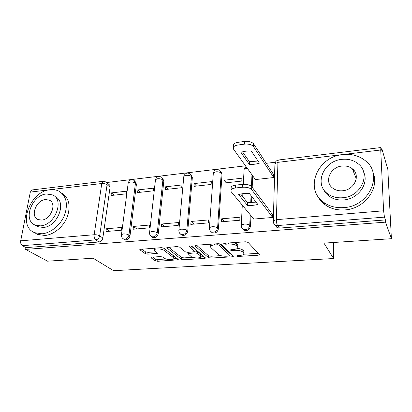 <?xml version="1.0" encoding="UTF-8"?>
<svg xmlns="http://www.w3.org/2000/svg" width="412" height="412" viewBox="0 0 412 412"><rect width="100%" height="100%" fill="white"/><g stroke="black" fill="none" stroke-linecap="round" stroke-linejoin="round"><path stroke-width="0.62" d="M236.437 256.079L238.172 256.439L257.984 255.244L259.303 254.853L259.282 254.492L248.039 242.364L245.403 241.793L224.669 243.24L223.783 243.513L223.824 243.816L225.663 244.208L228.305 244.028C232.188 243.904 234.979 244.501 236.668 245.81L237.678 246.834L237.806 248.132C237.157 248.812 235.793 249.229 233.722 249.384L231.127 249.554L230.287 250.099L232.074 250.475L234.66 250.311C238.46 250.202 241.169 250.774 242.786 252.02L243.744 252.994L243.868 254.194C243.229 254.853 241.88 255.26 239.815 255.404L237.271 255.558L236.437 256.079M123.739 239.125L124.475 239.645C127.22 240.278 129.064 239.012 130.007 235.844L136.439 184.138L134.971 181.136M151.642 236.751L152.512 237.43C155.417 238.146 157.338 236.869 158.28 233.589L163.837 180.94L162.503 178.092M180.698 234.263L181.702 235.118C184.777 235.932 186.785 234.639 187.733 231.24L192.337 177.618L191.117 174.889M211.011 231.678L212.123 232.698C215.383 233.63 217.49 232.327 218.442 228.789L222.006 174.158L220.899 171.547M151.935 257.119L150.962 257.412L151.106 257.824L155.257 260.796L157.714 261.28L178.453 259.787L163.878 248.184L161.272 247.653L139.797 249.384L139.956 249.842L145.297 253.668L147.841 254.173L157.41 253.303L154.716 250.97L154.34 249.78C155.262 248.395 162.21 248.797 163.997 250.342L173.576 257.706L173.885 258.767C172.988 260.085 166.263 259.725 164.512 258.267L162.92 257.078L160.417 256.583L151.935 257.119M380.729 149.999L277.92 162.349L276.421 219.663L383.598 210.8L380.729 149.999L380.879 147.537L382.14 151.395L382.042 149.376L387.831 169.378L391.4 238.708L323.94 243.116L333.627 258.54L113.599 270.689L93.076 258.206L47.54 261.182L25.621 249.394L385.539 222.15L385.431 219.92L384.453 217.129L277.57 225.549L275.015 224.957L276.957 227.491L275.319 225.127M391.4 238.708L385.539 222.15M208.379 257.577L210.851 258.082L232.08 256.805L233.305 256.439L233.254 256.068L220.93 244.239L218.298 243.683L196.127 245.228L194.969 245.588L195.056 246.031L208.379 257.577L208.508 255.734L210.98 256.238L220.77 255.636M204.234 258.478L183.793 259.709L181.326 259.215L166.973 247.972L166.85 247.524L176.954 246.561L179.57 247.102L185.364 251.845L187.913 252.365L195.015 251.634L189.041 246.227L188.974 245.918L191.606 246.052L205.284 257.763L205.361 258.149L204.234 258.478L204.347 256.964M106.553 182.485L108.876 184.422C109.824 184.988 110.225 185.92 110.081 187.213L102.84 238.012L99.668 235.865C99.132 238.151 97.804 239.496 95.692 239.887L22.356 245.665C20.971 244.677 20.42 243.059 20.698 240.819L30.318 192.085L32.131 189.942M382.042 149.376L381.569 149.432M275.407 162.215L266.255 163.317M245.511 165.815L106.61 182.537M25.621 249.394L25.961 247.622L22.356 245.665M383.598 210.8L384.453 217.129M255.177 179.256L255.162 179.596L273.779 177.536L273.635 174.657M253.529 218.751L253.514 219.081L272.631 217.469L272.718 214.4L272.461 214.42M221.682 218.808L221.491 221.785L239.799 220.24L239.954 217.227L221.682 218.808L224.267 221.548M224.128 180.219L223.948 183.041L241.798 181.069L241.942 178.216L224.128 180.219L226.24 182.789M191.05 221.45L190.802 224.375L208.348 222.892L208.565 219.941L191.05 221.45L193.882 224.113M194.237 183.577L194.006 186.353L211.129 184.458L211.335 181.656L194.237 183.577L196.539 186.07M161.664 223.989L161.365 226.858L178.2 225.436L178.468 222.537L161.664 223.989L164.723 226.574M165.531 186.806L165.248 189.53L181.697 187.712L181.95 184.957L165.531 186.806L168.014 189.221M133.452 226.43L133.107 229.242L149.273 227.877L149.587 225.034L133.452 226.43L136.712 228.938M137.943 189.906L137.613 192.579L153.424 190.833L153.727 188.13L137.943 189.906L140.59 192.255M106.342 228.768L105.956 231.534L121.489 230.22L121.854 227.429L106.342 228.768L109.788 231.209M111.405 192.888L111.034 195.52L126.242 193.836L126.587 191.178L111.405 192.888L114.206 195.17M252.69 175.8L252.19 187.295M251.784 196.617L251.521 202.683M250.954 215.641L250.491 226.234L249.734 225.354C248.76 229.046 246.541 230.36 243.07 229.293L243.847 230.159C247.313 231.225 249.528 229.917 250.491 226.234M333.627 258.54L333.426 242.498M242.606 228.907L243.847 230.159M25.961 247.622L98.901 242.004C100.997 241.617 102.315 240.284 102.84 238.012M385.431 219.92L279.496 228.083L276.957 227.491M243.914 253.189L243.837 251.088L243.744 252.994M237.482 248.421C240.119 248.678 241.916 249.239 242.879 250.11L243.837 251.088M237.863 247.056L237.775 244.888L237.678 246.834M234.109 242.58L236.771 243.858L237.775 244.888M243.842 254.219L258.206 253.334M196.462 245.202L208.508 255.734M230.045 255.064L232.08 254.94M229.149 256.053L229.968 255.538L219.055 245.181L217.222 244.79L214.477 244.98C212.504 245.135 211.212 245.542 210.604 246.185L210.826 247.55L218.514 254.565C220.199 255.759 222.866 256.31 226.507 256.213L229.149 256.053M230.014 255.589L230.071 253.658L229.968 255.538M219.735 243.765L230.071 253.658M210.779 244.203L210.666 245.289M204.002 256.666L200.896 256.856M192.759 257.356L183.948 257.897L183.793 259.709M168.508 247.148L181.486 257.402L183.948 257.897M195.036 251.346L195.072 249.337L190.885 245.753M191.147 256.583C192.79 258.103 199.82 258.442 200.783 257.042L200.556 255.996L197.482 253.385L194.943 252.87L187.887 253.586L191.147 256.583M200.835 256.31L200.696 254.147L200.556 255.996M195.061 251.001L197.626 251.516L200.696 254.147M173.946 258.103L173.746 255.883L173.576 257.706M162.755 247.756L164.187 248.477L173.746 255.883M154.418 248.132L154.464 248.632M141.61 249.023L145.508 251.84L148.047 252.345L155.86 251.825M152.749 257.067L155.448 259.014L157.899 259.498L166.082 258.993M174.024 258.509L176.964 258.329M259.421 163.126L251.294 151.013C247.349 150.813 243.878 151.261 240.881 152.368L249.322 164.352C253.086 164.553 256.449 164.146 259.421 163.126M273.779 177.51L253.493 146.595C251.742 144.612 248.73 143.798 244.455 144.143L237.92 145.024C235.772 145.343 234.315 146.013 233.547 147.022L233.594 149.232L255.399 179.57M257.994 160.999L249.44 161.762L242.508 151.837M233.589 146.301L233.702 144.334C234.469 143.319 235.927 142.645 238.069 142.325L244.594 141.429C248.858 141.079 251.861 141.898 253.612 143.891L253.493 146.595M273.851 174.987L253.612 143.891M249.44 161.762L249.322 164.352M256.037 202.127L247.545 202.647L240.644 194.052M231.122 188.619L231.225 186.852C232.007 185.946 233.501 185.364 235.71 185.096L242.426 184.37C246.814 184.102 249.919 184.875 251.732 186.682L272.708 214.75M247.416 205.387C251.289 205.614 254.75 205.289 257.804 204.414L249.368 193.486C245.3 193.259 241.731 193.625 238.651 194.577L247.416 205.387L247.545 202.647M272.631 217.412L251.603 189.556C249.785 187.759 246.68 186.991 242.277 187.254L235.551 187.97C233.341 188.227 231.843 188.809 231.06 189.705L231.127 191.688L253.787 219.06M342.815 154.593C317.266 156.642 303.871 189.345 323.997 202.555C329.631 206.469 336.254 208.148 343.871 207.597C369.234 206.463 383.593 174.379 365.485 160.824C359.161 155.741 351.606 153.661 342.815 154.593M317.564 195.803C319.285 199.393 321.844 202.416 325.243 204.862C330.841 208.755 337.418 210.434 344.978 209.899C364.61 208.858 380.07 187.929 372.917 172.376M363.605 172.087C369.384 183.355 358.234 199.078 343.716 199.938C338.113 200.366 333.251 199.12 329.121 196.194C326.551 194.294 324.661 191.946 323.456 189.149M341.945 159.362C323.446 160.793 313.635 184.416 327.993 193.995C332.149 196.931 337.047 198.182 342.686 197.739C361.097 196.792 371.408 173.467 358.095 163.719C353.584 160.17 348.202 158.718 341.945 159.362M342.552 190.761C354.428 190.097 361.01 175.033 352.317 168.771C349.448 166.556 346.034 165.645 342.073 166.036C330.161 166.901 323.786 182.094 332.917 188.284C335.636 190.241 338.844 191.07 342.552 190.761M354.413 170.99L352.883 170.192M50.125 189.736C30.179 191.024 17.016 226.003 34.629 232.687L42.019 233.795C51 233.063 60.863 224.782 64.684 214.724C68.196 203.554 66.214 195.669 58.736 191.07C56.156 189.814 53.287 189.371 50.125 189.736M34.814 232.795L37.523 234.382L44.887 235.494C53.74 234.783 63.458 226.713 67.305 216.825C70.874 205.84 69.046 197.971 61.81 193.207M55.095 196.684C67.274 201.499 57.711 226.899 43.183 227.465L37.739 226.646L35.71 225.421M46.458 193.98C32.018 194.876 22.439 220.219 35.066 225.034L40.531 225.848C55.115 225.261 64.772 199.727 52.556 194.912L46.458 193.98M41.602 220.08C50.985 219.663 57.196 203.234 49.28 200.129L45.423 199.542C36.102 200.088 29.922 216.439 38.007 219.539L41.602 220.08M238.218 255.502L238.172 256.439M225.725 243.162L225.663 244.208M232.126 249.487L232.074 250.475M128.137 183.464L128.225 182.794C129.399 179.879 131.387 179.091 134.194 180.435L135.435 183.232L128.946 235.067C128.003 238.239 126.154 239.511 123.399 238.878L122.482 238.157M136.439 184.138L135.435 183.232C134.111 182.258 132.345 181.841 130.135 181.986L128.225 182.794L121.478 234.577L123.435 233.923C125.717 233.836 127.55 234.217 128.946 235.067L130.007 235.844M155.401 180.363L155.484 179.617C156.689 176.568 158.733 175.77 161.622 177.217L162.895 180.008L157.281 232.785C156.339 236.071 154.407 237.358 151.498 236.643L150.401 235.659M163.837 180.94L162.895 180.008C161.628 179.004 159.851 178.576 157.569 178.731L155.484 179.617L149.608 232.332L151.745 231.616C154.109 231.523 155.952 231.915 157.281 232.785L158.28 233.589M183.762 177.145L183.834 176.315C185.081 173.128 187.192 172.314 190.164 173.874L191.462 176.655L186.806 230.411C185.858 233.82 183.84 235.118 180.76 234.304L179.457 232.965M192.337 177.618L191.462 176.655C190.262 175.62 188.475 175.182 186.111 175.342L183.834 176.315L178.906 229.999L181.244 229.211C183.69 229.113 185.549 229.515 186.806 230.411L187.733 231.24M213.277 173.802L213.344 172.88C214.637 169.533 216.82 168.709 219.895 170.408L221.203 173.164L217.598 227.934C216.64 231.482 214.528 232.79 211.258 231.858L212.123 232.698M222.006 174.158L221.203 173.164C220.075 172.098 218.283 171.644 215.831 171.814L213.344 172.88L209.44 227.568L212.005 226.703C214.549 226.6 216.413 227.012 217.598 227.934L218.442 228.789M110.081 187.213L107.079 184.725L99.668 235.865C98.205 235.031 96.367 234.655 94.152 234.742L101.774 183.5L30.318 192.085M20.698 240.819L94.152 234.742C93.946 237.106 94.456 238.821 95.692 239.887L98.901 242.004M251.964 174.791L251.454 186.368M251.042 195.659L250.733 202.709M250.202 214.729L249.734 225.354C248.637 224.396 246.762 223.974 244.12 224.082L241.303 225.04C241.113 226.796 241.705 228.217 243.07 229.293M241.257 225.9L242.292 205.176M244.033 170.326L244.084 169.311L247.159 168.101M209.389 228.346L209.44 227.568C209.234 229.366 209.837 230.797 211.258 231.858M178.839 230.699L178.906 229.999C178.674 231.822 179.292 233.259 180.76 234.304L181.702 235.118M149.535 232.965L149.608 232.332C149.36 234.176 149.989 235.613 151.498 236.643L152.512 237.43M121.406 235.144L121.478 234.577C121.21 236.437 121.849 237.868 123.399 238.878L124.475 239.645M279.496 228.083L277.57 225.549C276.812 224.293 276.431 222.331 276.421 219.663L273.311 220.729L273.28 221.687M31.971 189.963L103.185 181.301L105.874 181.924C106.821 182.49 107.223 183.428 107.079 184.725C105.688 183.767 103.917 183.361 101.774 183.5L103.314 181.285M380.879 147.537L278.589 159.974C276.586 160.381 275.36 161.607 274.922 163.657L277.92 162.349C277.971 160.922 278.198 160.134 278.589 159.974L278.672 159.964M275.015 224.957C273.707 223.865 273.135 222.454 273.311 220.729L274.886 164.785M242.879 250.11L242.786 252.02M234.716 249.286L234.66 250.311M236.771 243.858L236.668 245.81M228.366 242.982L228.305 244.028M258.051 253.344L257.984 255.244M195.103 245.48L195.056 246.031M232.177 255.033L232.08 256.805M210.98 256.238L210.851 258.082M219.153 243.688L219.055 245.181M217.289 243.75L217.222 244.79M214.549 243.94L214.477 244.98M181.486 257.402L181.326 259.215M167.03 247.391L166.973 247.972M195.072 249.337L194.922 251.217M189.072 245.835L189.041 246.227M197.626 251.516L197.482 253.385M195.046 251.588L194.943 252.87M189.067 252.293L188.99 253.251M164.187 248.477L163.997 250.342M156.539 252.324L156.405 253.612M148.047 252.345L147.841 254.173M145.508 251.84L145.297 253.668M140.028 249.234L139.956 249.842M177.536 258.772L177.412 260.096M157.899 259.498L157.714 261.28M155.448 259.014L155.257 260.796M151.163 257.273L151.106 257.824M238.069 142.325L237.92 145.024M244.594 141.429L244.455 144.143M251.603 189.556L251.732 186.682M242.277 187.254L242.426 184.37M235.551 187.97L235.71 185.096M242.72 196.637L242.869 193.676M243.332 184.298L244.084 169.311L245.954 166.422M259.313 254.534L259.303 254.853M233.321 256.146L233.305 256.439M210.738 244.254L210.604 246.185M187.99 252.36L187.887 253.586M205.382 257.876L205.361 258.149M154.521 248.122L154.34 249.78M233.702 144.334L233.547 147.022M231.06 189.705L231.225 186.852M323.997 202.555L325.243 204.862M329.121 196.194L327.993 193.995M356.251 178.664L352.317 168.771M34.629 232.687L37.523 234.382M37.739 226.646L35.066 225.034M50.779 201.149L49.28 200.129"/></g></svg>
